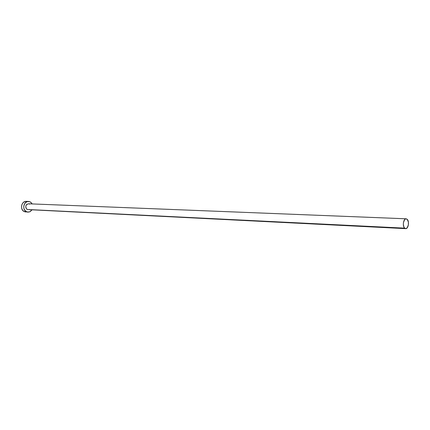 <?xml version="1.0" encoding="UTF-8"?>
<svg xmlns="http://www.w3.org/2000/svg" width="430" height="430" viewBox="0 0 430 430"><rect width="100%" height="100%" fill="white"/><g stroke="black" fill="none" stroke-linecap="round" stroke-linejoin="round"><path stroke-width="0.64" d="M29.041 209.663L405.678 228.647L404.63 228.136L27.079 209.469L25.832 207.706L25.832 205.954L26.665 204.481L28.423 203.782M406.119 218.795L28.418 203.777C25.461 204.906 25.015 206.803 27.079 209.469L404.63 228.136C402.254 226.115 403.496 218.435 406.13 218.795L407.221 219.322C409.575 221.38 408.328 229.013 405.689 228.647M28.482 201.433L26.268 201.358C21.613 200.912 19.678 209.184 23.924 211.442L27.993 212.146L23.924 211.442L26.133 211.56C21.882 209.292 23.817 200.987 28.482 201.433L30.455 202.041L32.18 203.927L31.196 202.616L29.632 201.649L26.977 201.675L24.757 203.433L23.731 206.335L23.903 208.421L24.746 210.259L26.966 211.947L29.616 211.893L31.906 209.99L30.181 211.635L28.004 212.146M29.046 203.901L29.514 204.121M26.289 201.358L24.768 201.595L23.188 202.595L22.048 204.228L21.521 206.233L21.699 208.314L22.543 210.146L23.924 211.442L25.805 212.028M407.221 219.322L405.764 218.827L404.786 219.429L403.469 222.417L403.335 224.342L403.867 226.959L404.63 228.136L405.587 228.636L407.065 227.991L408.36 225.014L408.414 222.165L407.221 219.322"/></g></svg>
